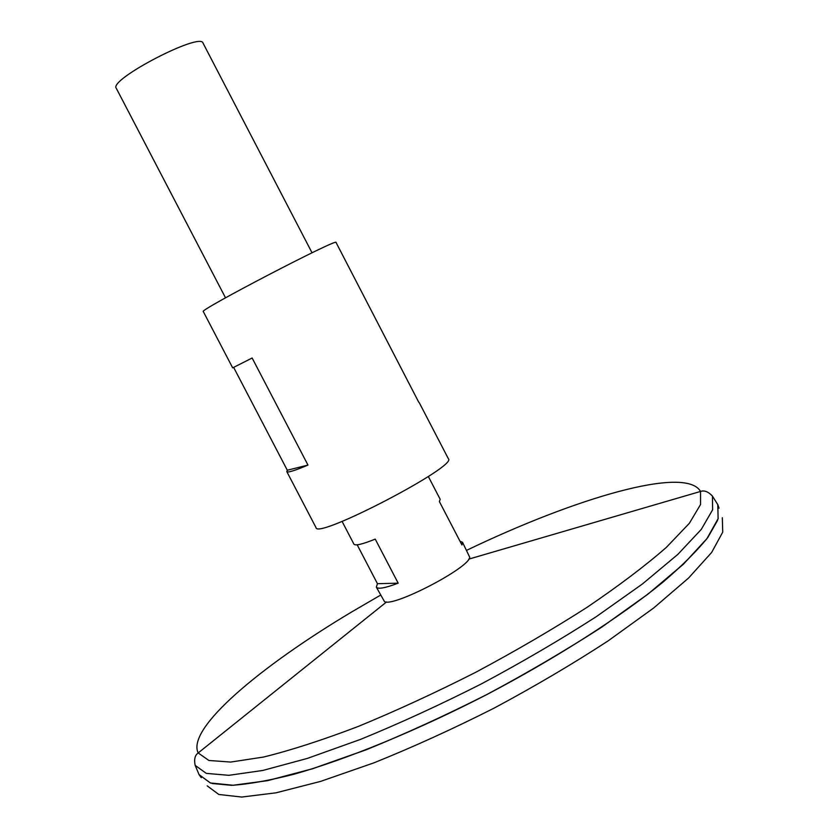 <?xml version="1.0" encoding="UTF-8"?>
<svg xmlns="http://www.w3.org/2000/svg" width="839" height="839" viewBox="0 0 839 839"><rect width="100%" height="100%" fill="white"/><g stroke="black" fill="none" stroke-linecap="round" stroke-linejoin="round"><path stroke-width="1.26" d="M459.992 541.218L462.53 542.277L469.714 557.243C469.651 567.667 393.061 607.541 384.482 601.605L376.344 587.143L377.445 583.692L357.183 544.815M312.035 252.78L203.038 43.104C200.542 31.777 108.43 79.726 116.275 88.263L225.523 297.824M342.071 521.386L353.932 544.154C355.317 545.948 362.417 544.27 375.232 539.12L398.179 583.168C385.237 588.055 377.959 589.377 376.344 587.143M462.53 542.277L461.943 544.972L439.405 501.617L440.16 499.257L428.33 476.489M195.162 765.367L206.31 773.38L228.848 775.32L262.806 770.454L307.347 758.414L360.634 739.348C399.668 723.386 439.951 704.886 481.46 683.858C522.498 661.919 560.746 639.528 596.225 616.707L642.401 583.996L677.807 554.422L701.278 529.399L712.615 509.818L712.437 496.09L717.764 504.596L718.132 518.659L706.952 538.607L683.586 563.986L648.222 593.907L602.014 626.922C566.482 649.91 528.14 672.427 486.977 694.461C445.32 715.541 404.891 734.031 365.668 749.951L312.129 768.86L267.337 780.679L233.137 785.252L210.39 782.976L199.074 774.607L195.162 765.367C193.924 759.379 194.931 755.236 198.182 752.95C186.248 728.462 260.331 666.386 352.139 611.683L380.528 595.155M717.544 520.421L707.917 537.338C697.335 550.573 682.275 565.591 662.716 582.371C620.105 617.074 556.603 657.881 486.987 694.482C417.077 730.517 347.231 759.127 294.363 774.124C269.403 780.522 248.459 784.245 231.543 785.314L212.173 783.5M719.033 508.172L717.859 504.763L718.09 518.88L706.805 538.848L683.386 564.228L648.012 594.117L601.836 627.079C566.356 650.026 528.077 672.5 486.998 694.493C445.415 715.531 405.059 733.999 365.898 749.898L312.423 768.818L267.641 780.648L233.42 785.273L210.589 783.07L199.168 774.775L201.276 777.69M722.327 517.684L722.725 532.157L711.671 552.419L688.578 578.029L653.612 608.044L607.918 641.017C572.775 663.922 534.842 686.292 494.098 708.126C452.84 728.976 412.757 747.224 373.837 762.871L320.613 781.392L275.968 792.824L241.747 797.05L218.811 794.47L207.181 785.849M377.445 583.692L398.179 583.168M418.818 402.353L336.04 242.461C339.082 237.217 197.259 311.049 203.3 311.563L232.676 367.86L252.14 358.012L307.965 465.068C294.741 470.669 287.683 472.85 286.791 471.591L287.305 470.239L233.662 367.419M419.238 402.636L448.383 458.755C457.926 466.075 316.555 539.666 316.041 527.658L286.791 471.591M287.305 470.239L307.965 465.068M466.694 550.3C574.82 498.314 685.683 465.246 700.534 491.444L700.555 504.512L689.364 523.284L666.386 547.353C645.306 565.78 618.815 585.8 586.912 607.426C552.44 629.47 515.303 651.137 475.503 672.406C435.242 692.815 396.197 710.811 358.368 726.396C322.354 740.124 290.755 750.339 263.572 757.04L230.683 762.064L208.88 760.47L198.182 752.95L386.538 601.951M468.812 559.12L700.534 491.444C704.278 490.091 708.242 491.644 712.437 496.09"/></g></svg>
